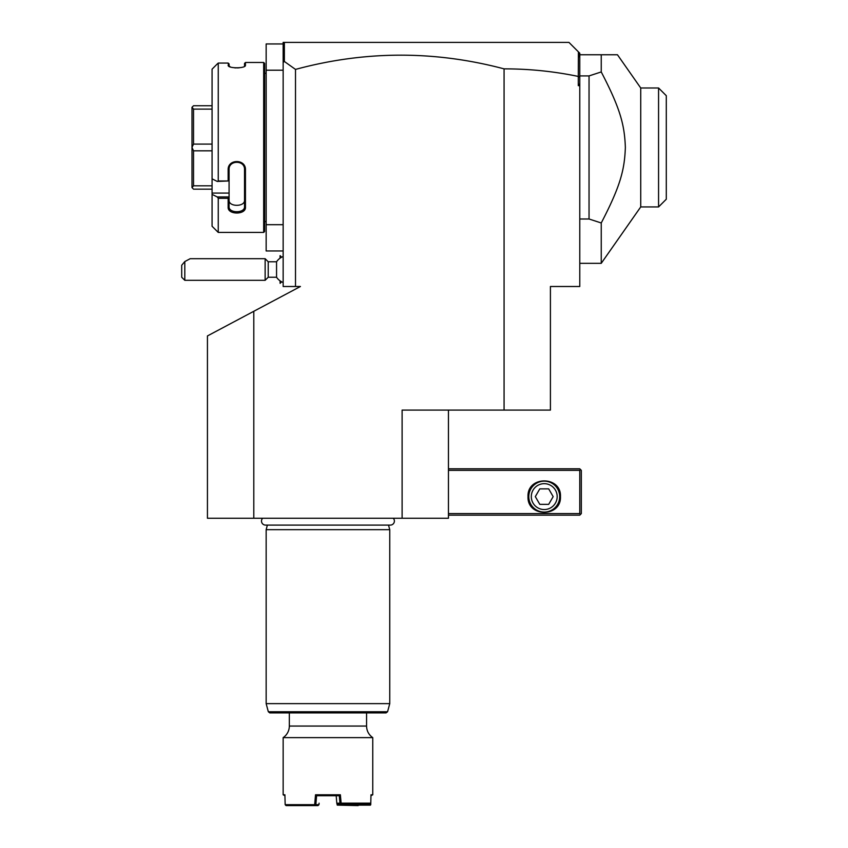 <?xml version="1.0" encoding="UTF-8"?>
<svg xmlns="http://www.w3.org/2000/svg" width="848" height="848" viewBox="0 0 848 848"><rect width="100%" height="100%" fill="white"/><g stroke="black" fill="none" stroke-linecap="round" stroke-linejoin="round"><path stroke-width="1.27" d="M448.454 410.093L448.454 518.245L207.442 518.245L207.442 335.935L253.796 311.29L253.796 518.245M253.796 311.29L300.425 286.497L283.147 286.497L283.147 70.204L266.155 70.204L266.155 43.948L283.147 43.948M578.283 76.426L578.4 51.845L579.778 53.212L579.778 83.602L578.283 85.659L578.283 76.426C553.786 71.349 529.057 68.826 504.072 68.868C434.505 50.424 364.979 50.604 295.507 69.409L295.507 286.497M504.072 68.868L504.072 410.093L402.111 410.093L402.111 518.245M295.507 69.409L284.366 61.48L283.147 62.392L283.147 70.204M283.147 224.699L266.155 224.699L266.155 70.204M283.147 250.966L266.155 250.966L266.155 224.699M264.608 73.299L266.155 73.299M264.608 221.614L266.155 221.614M263.675 62.487L263.675 232.426L218.254 232.426L263.675 232.426L264.608 231.504L264.608 63.409L263.675 62.487L245.454 62.487L245.454 65.275L244.521 66.176L244.521 63.409L245.454 62.487M245.03 65.996L245.454 65.275C245.931 68.624 227.656 68.624 228.144 65.275L230.423 66.981M234.642 67.84L236.136 67.925M237.292 67.925L239.221 67.808M212.074 69.176L217.226 63.992L212.074 69.176L212.074 178.833L217.226 181.43L218.254 180.984L218.254 63.07L217.226 63.992M228.557 65.996L228.144 63.07L218.254 63.07M218.254 180.984L228.144 180.984L228.144 169.844C227.646 158.82 245.941 158.799 245.454 169.844L245.454 207.251C245.941 214.936 227.646 214.926 228.144 207.251L228.144 198.305L218.254 198.305L217.226 196.948L212.074 194.362L217.226 196.948L229.077 196.948L228.144 198.305M212.074 178.833L212.074 226.246L218.254 232.426L218.254 198.305M229.13 66.398L229.077 63.897L228.144 63.07M217.226 181.43L228.144 180.984M229.077 181.387L229.077 169.6C228.568 159.88 245.03 159.88 244.521 169.6L244.521 206.605C245.03 213.42 228.568 213.42 229.077 206.605L229.077 197.086M228.144 169.844L229.077 169.6L229.077 168.137M245.454 169.844L244.521 169.6M245.454 207.251L244.521 206.605L244.521 200.181L244.521 206.605M228.144 207.251L229.077 206.605M212.074 193.068L229.077 193.068L229.077 196.948M229.077 181.43L229.077 193.068M229.077 200.181C228.578 207.029 245.019 207.029 244.521 200.181M212.074 105.746L193.535 105.746L191.998 107.283L193.535 109.106L212.074 109.106M212.074 144.096L193.535 144.096L193.535 109.106M193.535 144.096L191.998 147.393L193.535 150.817L212.074 150.817M212.074 185.807L193.535 185.807L193.535 150.817M193.535 185.807L191.998 187.567L193.535 189.168L212.074 189.168M191.998 147.393L191.998 107.346M191.998 187.567L191.998 147.52M283.147 45.781L283.147 42.4L284.695 42.4L283.486 43.608L283.147 45.781L283.147 62.392M578.283 85.659L579.778 85.659L579.778 286.497L550.416 286.497L550.416 410.093L504.072 410.093M578.4 51.845L568.955 42.4L284.695 42.4M284.366 61.48L284.366 42.729M579.778 77.232L578.4 76.32M579.778 83.602L579.778 85.659M579.778 57.908L578.972 52.417M617.461 54.76L601.243 54.76L617.461 54.76L640.728 87.98L658.567 87.98L658.567 206.933L640.728 206.933L601.243 263.325L601.243 222.971L589.042 218.996L579.778 218.996M579.778 75.917L589.042 75.917L601.243 71.942L601.243 54.76L579.778 54.76M589.042 75.917L589.042 218.996M601.243 71.942C620.535 108.989 624.563 125.271 625.358 147.457C624.563 169.642 620.535 185.924 601.243 222.971M640.728 206.933L640.728 87.98M658.567 206.933L666.295 199.216L666.295 95.697L658.567 87.98M448.454 470.343L579.778 470.343L579.778 513.602L580.551 514.376L579.778 515.149L448.454 515.149M579.778 513.602L448.454 513.602M528.018 496.61C527.011 475.686 561.471 475.686 560.464 496.61C561.471 517.534 527.011 517.534 528.018 496.61M579.778 470.343L580.551 469.58L579.778 468.806L448.454 468.806M580.551 514.376L581.315 513.602L581.315 470.343L580.551 469.58M544.236 481.166A15.444 15.444 0 0 1 559.691 496.61A15.444 15.444 0 0 1 544.236 512.065A15.444 15.444 0 0 1 528.792 496.61A15.444 15.444 0 0 1 544.236 481.166M544.236 483.667A12.943 12.943 0 0 0 531.304 496.61A12.943 12.943 0 0 0 544.236 509.553A12.943 12.943 0 0 0 557.178 496.61A12.943 12.943 0 0 0 544.236 483.667M553.161 496.61L548.698 504.337L539.784 504.337L535.321 496.61L539.784 488.883L548.698 488.883L553.161 496.61M283.147 282.49A13.907 13.907 0 0 1 276.554 277.232L276.554 261.778L268.222 261.778L265.138 258.693L190.206 258.693L184.8 261.566L184.8 280.317L265.138 280.317L265.138 258.693M280.116 258.131L280.052 255.661L280.052 258.174M281.653 281.812L280.116 283.349L280.116 280.879M280.116 283.349L280.052 280.836M268.222 261.778L268.222 277.232L265.138 280.317M184.8 261.566L181.705 265.254L181.705 277.232L184.8 280.317M262.636 518.245A4.049 4.049 0 0 0 265.551 525.103L390.345 525.103A4.049 4.049 0 0 0 393.26 518.245M388.522 525.103L389.751 529.671L266.155 529.671L266.155 703.639L389.751 703.639L389.751 529.671M267.374 525.103L266.155 529.671M387.568 711.758L268.328 711.758L269.823 712.903L386.073 712.903L387.568 711.758L389.751 703.639M284.928 795.71L283.147 794.788L283.147 737.622A13.907 13.907 0 0 0 289.327 726.058L289.327 712.903L327.953 712.903M283.147 737.622L372.749 737.622L372.749 794.788L370.989 794.788L370.777 803.13L369.781 804.052L341.203 804.052L340.377 794.788L315.52 794.788L314.672 804.678L285.161 804.678L284.907 794.788L283.147 794.788M341.097 803.13L370.777 803.13M370.12 803.745L370.406 805.155L370.735 804.678L370.989 794.788M285.161 804.678L286.073 805.6L314.873 805.6L315.848 804.678L318.965 804.678L317.989 805.6L314.873 805.6M315.223 805.155L314.672 804.678M315.52 794.788L316.59 795.71L315.848 804.678M316.59 795.71L339.306 795.71L340.377 794.788M370.406 805.155L337.271 805.112L336.804 803.183L341.023 803.183M339.931 803.183L339.306 795.71L336.19 795.71L336.804 803.183M339.921 803.204L341.203 804.052M336.815 803.204L337.801 804.052L340.726 804.052M372.749 794.788L370.968 795.71M357.867 805.112L370.099 804.678M358.174 805.6L337.271 805.112M318.965 804.678L319.092 803.183M358.46 804.052L358.439 804.678M357.337 804.052L357.326 804.678M337.546 804.678L337.472 803.766M289.327 726.058L366.569 726.058L366.569 712.903M579.778 263.325L601.243 263.325M283.147 256.52A13.907 13.907 0 0 0 276.554 261.778M281.653 257.198L280.116 255.661M276.554 277.232L268.222 277.232M268.328 711.758L266.155 703.639M366.569 726.058C366.707 730.944 368.763 734.803 372.749 737.622"/></g></svg>
